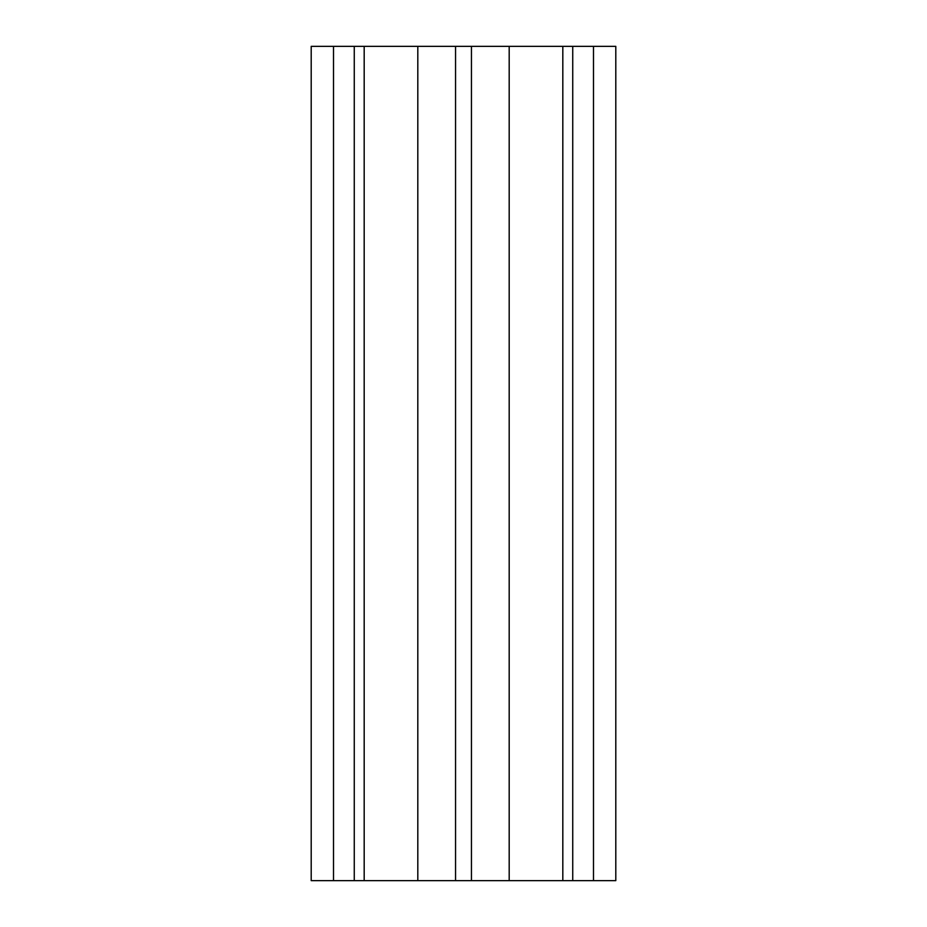 <?xml version="1.0" encoding="UTF-8"?>
<svg xmlns="http://www.w3.org/2000/svg" width="927" height="927" viewBox="0 0 927 927"><rect width="100%" height="100%" fill="white"/><g stroke="black" fill="none" stroke-linecap="round" stroke-linejoin="round"><path stroke-width="1.39" d="M333.511 46.35L311.205 46.35L311.205 880.65L364.184 880.65L364.184 46.35L333.511 46.35L333.511 880.65M593.489 46.35L593.489 880.65L615.795 880.65L615.795 46.35L364.184 46.35M562.816 46.35L562.816 880.65L364.184 880.65M593.489 880.65L562.816 880.65M354.265 46.35L354.265 880.65M417.81 46.35L417.81 880.65M455.551 46.35L455.551 880.65M471.449 46.35L471.449 880.65M509.19 46.35L509.19 880.65M572.735 46.35L572.735 880.65"/></g></svg>
